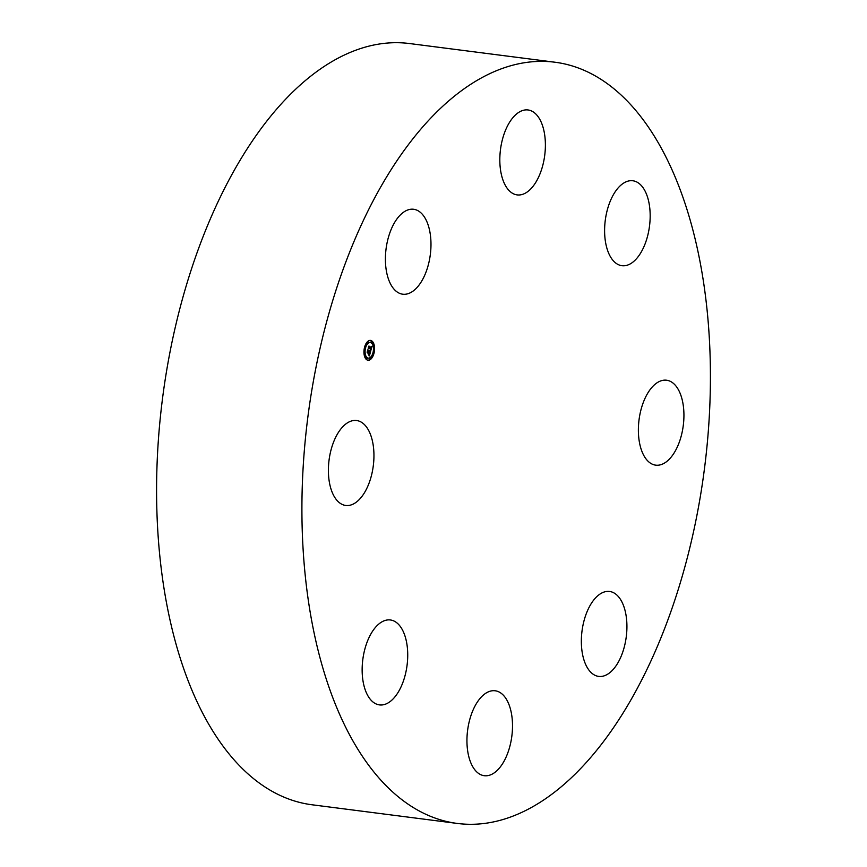 <?xml version="1.0" encoding="UTF-8"?>
<svg xmlns="http://www.w3.org/2000/svg" width="867" height="867" viewBox="0 0 867 867"><rect width="100%" height="100%" fill="white"/><g stroke="black" fill="none" stroke-linecap="round" stroke-linejoin="round"><path stroke-width="1.3" d="M412.269 291.648A42.819 22.304 -82.7 0 1 402.732 294.206A42.819 22.304 -82.7 0 1 385.414 257.846A42.819 22.304 -82.7 0 1 404.12 211.83A42.819 22.304 -82.7 0 1 413.657 209.272A42.819 22.304 -82.7 0 1 430.975 245.632A42.819 22.304 -82.7 0 1 412.269 291.648M457.256 823.433L311.925 804.76A383.723 199.919 -82.7 0 1 159.886 556.636A383.723 199.919 -82.7 0 1 409.744 43.567L555.075 62.24A383.723 199.919 -82.7 0 1 707.114 310.364A383.723 199.919 -82.7 0 1 457.256 823.433A383.723 199.919 -82.7 0 1 305.217 575.309A383.723 199.919 -82.7 0 1 555.075 62.24M502.697 694.565A42.819 22.304 -82.7 0 1 510.5 743.723A42.819 22.304 -82.7 0 1 484.263 775.705A42.819 22.304 -82.7 0 1 476.752 771.923A42.819 22.304 -82.7 0 1 468.949 722.764A42.819 22.304 -82.7 0 1 495.176 690.782A42.819 22.304 -82.7 0 1 502.697 694.565M604.971 238.024A42.819 22.304 -82.7 0 1 632.845 180.77A42.819 22.304 -82.7 0 1 649.806 208.459A42.819 22.304 -82.7 0 1 621.932 265.703A42.819 22.304 -82.7 0 1 604.971 238.024M407.36 647.649A42.819 22.304 -82.7 0 1 379.486 704.904A42.819 22.304 -82.7 0 1 362.514 677.214A42.819 22.304 -82.7 0 1 390.399 619.97A42.819 22.304 -82.7 0 1 407.36 647.649M642.425 404.911A42.819 22.304 -82.7 0 1 666.615 380.223A42.819 22.304 -82.7 0 1 679.891 440.458A42.819 22.304 -82.7 0 1 655.701 465.156A42.819 22.304 -82.7 0 1 642.425 404.911M369.906 480.762A42.819 22.304 -82.7 0 1 345.716 505.461A42.819 22.304 -82.7 0 1 332.44 445.215A42.819 22.304 -82.7 0 1 356.63 420.528A42.819 22.304 -82.7 0 1 369.906 480.762M600.062 594.025A42.819 22.304 -82.7 0 1 609.599 591.467A42.819 22.304 -82.7 0 1 626.917 627.827A42.819 22.304 -82.7 0 1 608.211 673.843A42.819 22.304 -82.7 0 1 598.674 676.401A42.819 22.304 -82.7 0 1 581.356 640.041A42.819 22.304 -82.7 0 1 600.062 594.025M509.633 191.108A42.819 22.304 -82.7 0 1 501.83 141.95A42.819 22.304 -82.7 0 1 528.068 109.968A42.819 22.304 -82.7 0 1 535.578 113.761A42.819 22.304 -82.7 0 1 543.381 162.909A42.819 22.304 -82.7 0 1 517.155 194.902A42.819 22.304 -82.7 0 1 509.633 191.108M366.719 359.74A9.992 5.213 -82.7 0 1 364.303 348.393A9.992 5.213 -82.7 0 1 370.534 340.406A9.992 5.213 -82.7 0 1 371.802 340.904A9.992 5.213 -82.7 0 1 374.219 352.251A9.992 5.213 -82.7 0 1 367.987 360.238A9.992 5.213 -82.7 0 1 366.719 359.74M367.261 357.746A7.879 4.107 -82.7 0 1 365.354 348.805A7.879 4.107 -82.7 0 1 370.263 342.508A7.879 4.107 -82.7 0 1 371.26 342.898A7.879 4.107 -82.7 0 1 373.168 351.839A7.879 4.107 -82.7 0 1 368.258 358.136A7.879 4.107 -82.7 0 1 367.261 357.746M370.642 351.222L370.198 350.257L371.022 349.108L368.475 347.895L368.984 346.009L371.098 348.122L371.054 346.659L371.249 348.231L371.174 346.497L371.965 346.323L370.642 351.222M370.437 351.363L370.068 350.344L370.512 351.363M370.48 350.073L370.783 349.271L368.735 347.884L368.172 348.274L368.822 346.117L368.291 348.09L370.881 349.184L370.545 350.073M369.407 355.925L368.974 354.831L370.014 352.912L369.06 352.273L369.83 353.086L369.223 354.646L369.754 353.151L368.963 352.62L368.963 354.137L368.107 353.563L368.887 352.154L367.445 351.807L367.998 349.78L368.085 350.636L368.963 351.222L369.049 350.539L369.114 351.33L369.212 350.431L369.277 351.449L370.556 351.644L369.407 355.925M369.158 355.99L368.822 354.917L369.158 355.99M367.922 353.79L368.865 354.3L367.922 353.79M368.616 352.392L367.109 352.219L367.836 349.769L367.218 352.035L368.703 352.327L368.388 353.237L368.616 352.392M373.287 353.714L373.514 352.544L373.287 353.714M366.839 359.317L367.066 358.147L366.839 359.317M370.458 358.851L370.686 357.67L370.458 358.851M364.931 348.068L365.159 346.898L364.931 348.068M364.541 354.852L364.779 353.682L364.541 354.852M371.694 341.327L371.455 342.498L371.694 341.327M373.98 345.792L373.742 346.963L373.98 345.792M368.074 341.804L367.836 342.974L368.074 341.804M368.789 351.287L370.144 352.024M368.508 351.168L369.114 351.33M367.749 350.691L368.963 351.222M369.927 352.002L369.732 352.728M370.946 348.187L370.751 348.913M370.664 348.068L371.249 348.231M368.757 346.822L371.163 348.111M367.727 360.195A9.992 5.213 97.3 0 0 370.556 358.873L370.101 358.797M370.87 358.548A9.992 5.213 97.3 0 0 373.33 353.747L372.929 353.671M373.623 352.598A9.992 5.213 97.3 0 0 373.98 346.822M373.84 345.76A9.992 5.213 97.3 0 0 371.293 340.839A9.992 5.213 97.3 0 0 370.274 340.384M370.003 342.498A7.879 4.107 97.3 0 0 369.754 342.443A7.879 4.107 97.3 0 0 368.009 342.909M367.944 342.953A7.879 4.107 97.3 0 0 365.3 346.995M364.389 347.981L365.007 348.101A7.879 4.107 97.3 0 0 364.714 353.671M364.92 354.646A7.879 4.107 97.3 0 0 366.741 357.681A7.879 4.107 97.3 0 0 367.749 358.071A7.879 4.107 97.3 0 0 367.998 358.082M366.633 358.114L366.481 359.274M370.003 357.67L370.014 358.808M371.174 341.262L371.022 342.422M367.142 342.031L367.402 342.898"/></g></svg>
